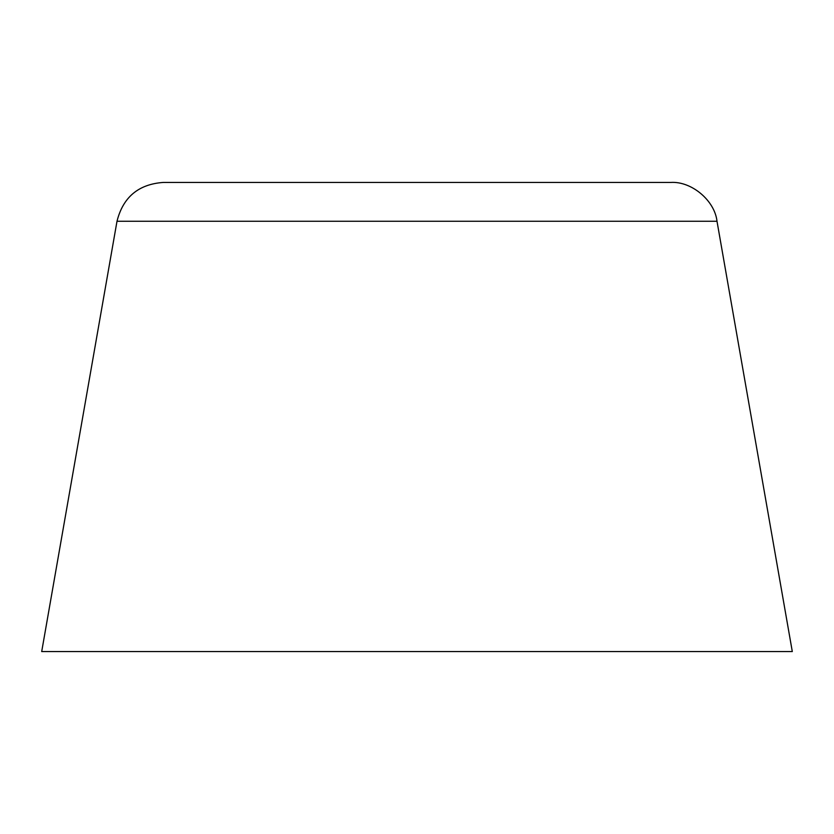 <?xml version="1.0" encoding="UTF-8"?>
<svg xmlns="http://www.w3.org/2000/svg" width="834" height="834" viewBox="0 0 834 834"><rect width="100%" height="100%" fill="white"/><g stroke="black" fill="none" stroke-linecap="round" stroke-linejoin="round"><path stroke-width="1.25" d="M41.7 651.562L792.3 651.562L717 221.26C714.769 200.598 691.532 181.072 670.786 182.438L163.214 182.438C138.454 184.241 123.046 197.189 117 221.26L41.7 651.562M117 221.26L717 221.26"/></g></svg>
